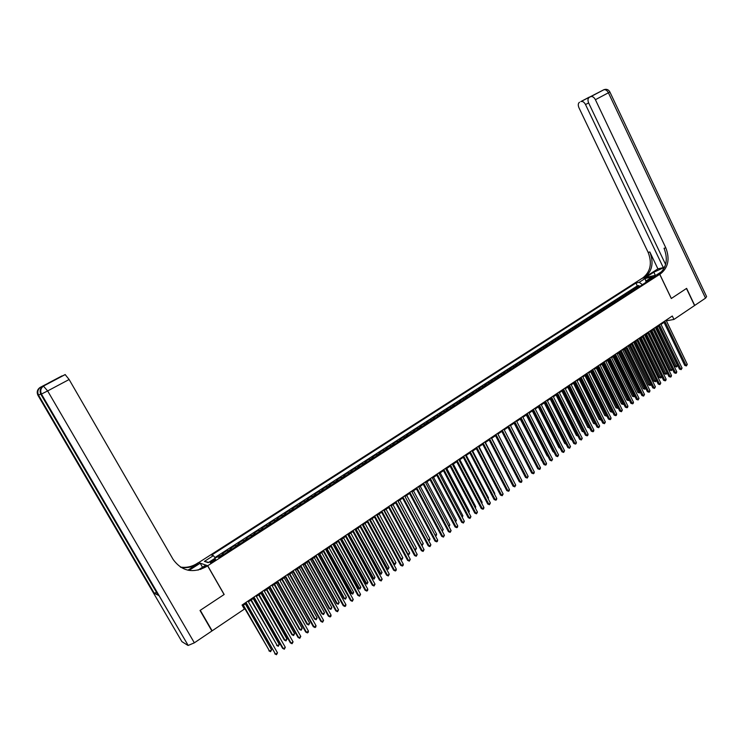 <?xml version="1.0" encoding="UTF-8"?>
<svg xmlns="http://www.w3.org/2000/svg" width="744" height="744" viewBox="0 0 744 744"><rect width="100%" height="100%" fill="white"/><g stroke="black" fill="none" stroke-linecap="round" stroke-linejoin="round"><path stroke-width="1.12" d="M213.686 561.255C215.379 560.092 215.946 559.432 215.369 559.265L212.04 560.716C210.338 561.869 209.78 562.538 210.357 562.706L213.686 561.255M198.574 562.659L642.119 278.321L659.733 274.322L207.697 565.747L198.518 562.557M638.287 287.342L635.664 287.63L638.882 285.557L639.403 286.626M636.139 288.737L633.507 289.007L634.037 290.086M633.507 289.007L630.27 291.09L632.893 290.82M627.462 294.317L624.858 294.578L628.113 292.485L628.634 293.564M622.003 297.842L619.408 298.093L622.682 295.982L623.202 297.061M616.506 301.376L613.921 301.618L617.213 299.497L617.743 300.585M610.982 304.938L608.406 305.17L611.717 303.031L612.247 304.119M605.421 308.518L602.863 308.732L606.193 306.593L606.723 307.681M599.831 312.117L597.283 312.322L600.631 310.174L601.171 311.262M594.214 315.744L591.666 315.94L595.042 313.773L595.572 314.861M588.551 319.39L586.021 319.567L589.415 317.39L589.955 318.488M582.859 323.054L580.339 323.222L583.752 321.027L584.3 322.133M577.139 326.746L574.628 326.904L578.06 324.691L578.609 325.798M571.383 330.457L568.881 330.596L572.341 328.374L572.88 329.48M565.589 334.186L563.106 334.316L566.575 332.084L567.123 333.191M559.758 337.943L557.284 338.064L560.781 335.814L561.339 336.92M553.899 341.719L551.434 341.822L554.95 339.562L555.508 340.678M548.003 345.514L545.557 345.616L549.091 343.337L549.649 344.453M542.069 349.336L539.633 349.42L543.185 347.132L543.752 348.257M536.099 353.186L533.671 353.261L537.252 350.954L537.819 352.079M530.091 357.055L527.682 357.111L531.281 354.795L531.848 355.92M524.046 360.952L521.656 360.989L525.273 358.664L525.841 359.789M517.964 364.867L515.583 364.895L519.228 362.551L519.805 363.686M511.853 368.81L509.482 368.819L513.146 366.467L513.723 367.601M505.697 372.772L503.344 372.772L507.036 370.4L507.613 371.535M499.503 376.762L497.159 376.752L500.879 374.362L501.456 375.506M493.272 380.779L490.947 380.751L494.686 378.352L495.262 379.487M487.004 384.815L484.688 384.778L488.445 382.36L489.041 383.504M480.689 388.88L478.401 388.824L482.177 386.396L482.772 387.54M474.337 392.972L472.059 392.906L475.872 390.451L476.458 391.604M467.948 397.091L465.688 397.008L469.52 394.543L470.115 395.696M461.522 401.23L459.281 401.137L463.131 398.654L463.726 399.807M455.049 405.396L452.826 405.285L456.695 402.792L457.3 403.946M448.539 409.591L446.326 409.46L450.232 406.949L450.836 408.112M441.992 413.813L439.788 413.673L443.722 411.144L444.326 412.306M435.398 418.063L433.213 417.905L437.165 415.357L437.779 416.528M428.758 422.341L426.591 422.164L430.571 419.607L431.185 420.779M422.081 426.647L419.932 426.452L423.931 423.875L424.554 425.047M415.357 430.971L413.227 430.767L417.254 428.172L417.877 429.353M408.596 435.333L406.484 435.11L410.539 432.497L411.162 433.678M401.779 439.723L399.686 439.481L403.769 436.849L404.401 438.03M394.925 444.131L392.851 443.88L396.961 441.229L397.594 442.42M388.033 448.576L385.978 448.307L390.107 445.647L390.74 446.828M381.086 453.05L379.049 452.761L383.207 450.083L383.848 451.273M374.093 457.56L372.074 457.244L376.269 454.547L376.91 455.747M367.062 462.089L365.062 461.764L369.275 459.048L369.926 460.248M359.975 466.655L358.004 466.302L362.244 463.577L362.895 464.777M352.851 471.25L350.889 470.878L355.167 468.134L355.818 469.334M345.672 475.872L343.737 475.481L348.034 472.719L348.685 473.928M338.446 480.522L336.53 480.122L340.864 477.332L341.515 478.541M331.173 485.209L329.276 484.79L333.638 481.982L334.298 483.2M323.854 489.924L321.975 489.487L326.365 486.66L327.034 487.878M316.479 494.676L314.628 494.211L319.046 491.375L319.715 492.593M309.058 499.457L307.226 498.973L311.671 496.118L312.35 497.336M301.59 504.274L299.776 503.772L304.259 500.889L304.928 502.116M294.066 509.119L292.28 508.598L296.791 505.697L297.47 506.924M286.487 514.002L284.729 513.453L289.267 510.533L289.946 511.77M278.861 518.912L277.131 518.345L281.697 515.406L282.385 516.643M271.188 523.86L269.468 523.274L274.071 520.316L274.759 521.553M263.45 528.845L261.767 528.231L266.399 525.255L267.087 526.492M255.666 533.857L254.002 533.225L258.661 530.23L259.368 531.476M247.826 538.907L246.19 538.256L250.886 535.234L251.584 536.489M239.931 543.994L238.322 543.325L243.046 540.274L243.753 541.53M231.979 549.119L230.398 548.421L235.16 545.352L235.867 546.617M223.972 554.271L222.419 553.555L227.208 550.467L227.924 551.732M666.364 320.813L673.943 319.436L672.297 316.005L242.06 605.049L244.367 609.104L212.142 630.828L200.275 610.303L224.167 594.484L207.697 565.747M651.763 277.67L649.94 279.223L653.567 277.763L655.39 276.219L651.763 277.67L652.172 278.526M646.118 282.246L642.407 284.636L639.208 282.311L635.943 283.036L211.612 555.089L213.37 555.638L204.433 561.376L208.236 562.659L217.267 556.856L219.089 557.423L649.754 279.958L646.396 280.711L646.099 282.311M639.208 282.311L645.095 278.526L652.311 276.898L646.396 280.711M638.882 285.557L637.32 285.891L214.923 557.563M220.754 556.345L219.21 555.619L217.285 556.856M227.208 550.467L228.789 551.174M235.16 545.352L236.759 546.04M243.046 540.274L244.674 540.934M250.886 535.234L252.542 535.875M258.661 530.23L260.344 530.844M266.399 525.255L268.1 525.85M274.071 520.316L275.801 520.884M281.697 515.406L283.445 515.955M289.267 510.533L291.043 511.063M296.791 505.697L298.586 506.208M304.259 500.889L306.072 501.382M311.671 496.118L313.522 496.583M319.046 491.375L320.906 491.821M326.365 486.66L328.253 487.097M333.638 481.982L335.544 482.391M340.864 477.332L342.789 477.732M348.034 472.719L349.987 473.091M355.167 468.134L357.129 468.488M362.244 463.577L364.235 463.912M369.275 459.048L371.284 459.364M376.269 454.547L378.296 454.854M383.207 450.083L385.252 450.362M390.107 445.647L392.172 445.907M396.961 441.229L399.044 441.48M403.769 436.849L405.871 437.081M410.539 432.497L412.66 432.71M417.254 428.172L419.393 428.367M423.931 423.875L426.089 424.061M430.571 419.607L432.748 419.774M437.165 415.357L439.36 415.515M443.722 411.144L445.926 411.283M450.232 406.949L452.454 407.07M456.695 402.792L458.936 402.895M463.131 398.654L465.381 398.747M469.52 394.543L471.789 394.618M475.872 390.451L478.15 390.516M482.177 386.396L484.484 386.443M488.445 382.36L490.77 382.388M494.686 378.352L497.011 378.361M500.879 374.362L503.223 374.362M507.036 370.4L509.389 370.391M513.146 366.467L515.527 366.439M519.228 362.551L521.618 362.514M525.273 358.664L527.673 358.608M531.281 354.795L533.699 354.73M537.252 350.954L539.679 350.88M543.185 347.132L545.631 347.039M549.091 343.337L551.546 343.235M554.95 339.562L557.423 339.45M560.781 335.814L563.264 335.683M566.575 332.084L569.067 331.945M572.341 328.374L574.842 328.225M578.06 324.691L580.58 324.524M583.752 321.027L586.281 320.85M589.415 317.39L591.954 317.204M595.042 313.773L597.59 313.568M600.631 310.174L603.189 309.96M606.193 306.593L608.759 306.37M611.717 303.031L614.302 302.799M617.213 299.497L619.808 299.255M622.682 295.982L625.286 295.731M628.113 292.485L630.726 292.225M659.733 274.322L671.302 298.521L686.461 288.477L694.571 305.533L673.943 319.436M211.64 630.559L212.142 630.828M242.479 605.783L246.013 603.403M248.412 601.794L254.002 598.036M256.392 596.428L261.935 592.708M264.325 591.099L269.802 587.416M272.192 585.807L277.624 582.152M280.014 580.553L285.38 576.935M287.779 575.326L293.089 571.755M295.489 570.146L300.753 566.612M303.143 565.003L308.351 561.497M310.741 559.888L315.902 556.419M318.293 554.81L323.398 551.378M325.798 549.769L330.848 546.375M333.247 544.766L338.25 541.399M340.64 539.791L345.597 536.461M347.987 534.852L352.898 531.551M355.288 529.942L360.143 526.678M362.533 525.069L367.341 521.842M370.317 519.833L394.236 563.878L395.966 562.669L395.008 564.426L393.334 563.682L369.731 520.233L374.492 517.034M376.882 515.425L381.598 512.253M383.988 510.654L388.656 507.51M391.046 505.901L395.668 502.795M398.059 501.196L402.634 498.117M405.015 496.508L409.553 493.467M411.934 491.858L416.426 488.845M418.807 487.236L423.252 484.251M425.633 482.651L430.032 479.694M432.422 478.094L436.774 475.165M439.155 473.556L443.471 470.664M445.851 469.055L450.129 466.19M452.501 464.591L456.732 461.745M459.113 460.145L463.307 457.328M465.679 455.728L469.827 452.938M472.208 451.348L476.318 448.586M478.69 446.986L482.754 444.252M485.135 442.652L489.161 439.946M491.533 438.346L495.523 435.668M497.894 434.078L501.847 431.418L523.153 472.803M504.218 429.827L508.124 427.196M510.496 425.605L514.374 423.001M516.736 421.402L520.577 418.826M522.939 417.235L526.743 414.678M529.105 413.087L532.871 410.558M535.234 408.977L538.963 406.466M541.325 404.876L545.008 402.402M547.37 400.811L551.025 398.356L571.773 439.481L570.648 439.499L550.179 398.923M553.387 396.766L557.005 394.339M559.367 392.748L562.948 390.34M565.301 388.759L568.853 386.368M571.206 384.788L574.721 382.425M577.074 380.844L580.562 378.501M582.915 376.92L586.356 374.604M588.709 373.023L592.122 370.726M594.475 369.145L597.851 366.876M600.203 365.295L603.551 363.044M605.895 361.463L609.215 359.24M611.559 357.659L614.842 355.455M617.185 353.874L620.44 351.689M622.774 350.117L626.002 347.95M628.336 346.379L631.535 344.23M633.869 342.668L637.031 340.538M639.366 338.966L642.491 336.865M644.825 335.293L647.931 333.21M650.256 331.647L653.325 329.583M655.659 328.011L658.7 325.965M661.025 324.403L664.039 322.375M666.299 320.032L666.605 320.655M637.32 285.891L635.943 283.036M219.21 555.619L219.926 556.884M213.37 555.638L215.351 558.093M646.136 282.143L645.095 278.526M204.433 561.376L208.655 562.399M663.741 321.752L684.74 365.416L685.987 365.285L664.736 321.083M687.289 364.365L686.424 365.927L685.987 365.285L687.289 364.365L666.066 320.19M686.424 365.927L684.74 365.416M656.208 327.648L674.947 366.467L676.156 366.336L677.459 365.425L658.496 326.104M657.175 326.997L676.603 366.969L674.947 366.467M677.459 365.425L676.603 366.969M664.904 266.603L663.313 267.617L585.519 104.56C584.226 102.198 582.738 101.175 581.064 101.491L603.868 89.726C605.597 89.392 607.113 90.415 608.406 92.786L595.405 99.705C594.093 97.306 592.587 96.274 590.866 96.599L604.072 89.643M609.885 91.977L706.595 296.614L705.517 298.149L694.719 305.431L686.619 288.374L671.348 298.483L659.789 274.285L660.7 273.699C668.298 267.431 670 258.81 665.806 247.836L595.405 99.705M664.615 267.282L653.837 272.202L645.559 277.512L642.174 278.284L643.067 277.707C650.572 271.569 652.265 263.134 648.145 252.402L578.962 107.778C577.893 105.127 578.079 103.276 579.539 102.226M656.282 275.103L662.058 271.355M656.273 275.085L659.789 274.285M657.91 268.882L644.75 277.326C652.265 271.169 653.957 262.716 649.828 251.965L657.91 268.882L663.313 267.617M589.378 97.325L590.624 96.701M589.294 97.362C587.797 98.441 587.583 100.319 588.671 103.007L665.61 264.483M660.7 273.699L658.942 274.099C666.54 267.849 668.242 259.238 664.048 248.282L665.806 247.836M596 93.818L581.064 101.491M43.385 386.034C40.176 388.154 39.348 390.916 40.892 394.329L47.644 390.935L194.351 642.825L188.176 645.448L41.218 394.208C39.674 390.795 40.502 388.024 43.719 385.904L65.147 374.567L69.127 379.514L47.644 390.935L43.385 386.034L44.779 385.29L42.566 386.545M194.351 642.825L211.891 630.996L200.024 610.471L224.084 594.54L207.613 565.803L206.2 566.714C192.808 573.671 181.778 571.234 173.12 559.423L69.127 379.514M202.517 567.263L200.192 563.217L188.985 570.406M200.192 563.217L198.434 562.604L197.058 563.496C191.84 566.742 186.279 567.942 180.383 567.077M187.925 570.202L197.923 563.794C192.547 567.151 186.818 568.323 180.764 567.319M200.564 569.439L205.288 566.389L206.2 566.714M207.613 565.803L205.772 565.161L198.034 570.136M65.147 374.567L42.129 386.35M187.814 645.336L181.889 641.616L37.981 395.352L40.734 394.05M156.631 592.577L153.962 593.182L158.119 595.135M48.276 383.113L61.985 375.897M658.394 325.342L679.495 369.108L680.732 368.978L659.389 324.682M682.053 368.057L681.179 369.619L680.732 368.978L682.053 368.057L660.728 323.779M681.179 369.619L679.495 369.108M653.027 328.95L674.222 372.818L675.459 372.698L654.004 328.29M676.78 371.768L676.436 372.958L675.905 373.33L675.459 372.698L676.78 371.768L655.352 327.388M675.905 373.33L674.222 372.818M647.624 332.577L668.921 376.548L670.149 376.436L648.601 331.926M671.479 375.497L671.135 376.697L670.604 377.069L670.149 376.436L671.479 375.497L649.949 331.015M670.604 377.069L668.921 376.548M642.184 336.232L663.583 380.305L664.801 380.193L643.16 335.581M666.14 379.254L665.806 380.454L665.266 380.826L664.801 380.193L666.14 379.254L644.518 334.661M665.266 380.826L663.583 380.305M650.916 331.201L669.74 370.112L670.939 369.982L672.251 369.071L653.204 329.666M651.874 330.559L671.395 370.614L669.74 370.112M672.251 369.071L671.395 370.614M645.587 334.781L664.494 373.776L665.703 373.655L667.015 372.735L647.885 333.238M646.545 334.14L666.159 374.288L664.494 373.776M667.015 372.735L666.159 374.288M640.24 338.381L659.231 377.468L661.714 376.455M641.189 337.739L660.886 377.98L659.231 377.468M661.732 376.492L660.886 377.98M634.855 341.998L653.929 381.179L656.338 380.221M635.794 341.366L655.594 381.7L653.929 381.179M656.394 380.342L655.594 381.7M636.725 339.906L658.217 384.081L659.435 383.969L637.682 339.255M660.774 383.03L659.9 384.611L659.435 383.969L660.774 383.03L639.059 338.334M659.9 384.611L658.217 384.081M629.433 345.644L648.601 384.908L650.926 384.006M630.373 345.011L650.265 385.439L648.601 384.908M651.028 384.22L650.265 385.439M631.219 343.598L652.814 387.875L654.032 387.773L632.177 342.956M655.38 386.824L654.506 388.414L654.032 387.773L655.38 386.824L633.562 342.026M654.506 388.414L652.814 387.875M623.984 349.308L643.244 388.666L645.494 387.819M624.923 348.676L644.909 389.196L643.244 388.666M645.634 388.117L644.909 389.196M625.695 347.318L647.382 391.697L648.591 391.604L626.643 346.676M649.958 390.647L649.624 391.856L649.075 392.237L648.591 391.604L649.958 390.647L628.029 345.746M649.075 392.237L647.382 391.697M618.506 352.991L637.85 392.441L640.017 391.651M619.436 352.368L639.514 392.972L637.85 392.441M640.212 392.042L639.514 392.972M620.124 351.056L641.923 395.538L643.123 395.455L621.073 350.415M644.499 394.487L643.616 396.087L643.123 395.455L644.499 394.487L622.468 349.485M643.616 396.087L641.923 395.538M613 356.692L632.428 396.236L634.52 395.51M613.912 356.078L634.093 396.775L632.428 396.236M634.753 395.985L634.093 396.775M614.525 354.814L636.427 399.407L637.627 399.323L615.465 354.181M639.003 398.356L638.12 399.956L637.627 399.323L639.003 398.356L616.869 353.242M638.12 399.956L636.427 399.407M607.448 360.422L626.978 400.058L628.978 399.389M608.369 359.808L628.643 400.598L626.978 400.058M629.257 399.956L628.643 400.598M608.899 358.599L630.903 403.295L632.093 403.22L609.829 357.966M633.479 402.244L633.153 403.453L632.595 403.843L632.093 403.22L633.479 402.244L611.243 357.018M632.595 403.843L630.903 403.295M601.877 364.169L621.491 403.899L623.416 403.295M602.779 363.565L623.156 404.438L621.491 403.899M623.732 403.946L623.156 404.438M603.235 362.402L625.341 407.201L626.532 407.135L604.156 361.779M627.927 406.15L627.592 407.368L627.034 407.759L626.532 407.135L627.927 406.15L605.579 360.821M627.034 407.759L625.341 407.201M596.269 367.945L615.976 407.759L617.808 407.219M597.162 367.331L617.641 408.307L615.976 407.759M618.171 407.935L617.641 408.307M597.534 366.234L619.752 411.134L620.933 411.079L598.455 365.611M622.337 410.084L621.445 411.702L620.933 411.079L622.337 410.084L599.887 364.653M621.445 411.702L619.752 411.134M590.624 371.73L610.424 411.646L612.173 411.162M591.517 371.135L612.089 412.204L610.424 411.646M591.806 370.084L614.126 415.096L615.307 415.04L592.717 369.47M616.711 414.045L616.385 415.264L615.818 415.663L615.307 415.04L616.711 414.045L594.149 368.503M615.818 415.663L614.126 415.096M584.951 375.553L604.844 415.552L606.509 415.133M585.835 374.957L606.509 416.119L604.844 415.552M586.039 373.953L608.462 419.077L609.634 419.03L586.942 373.349M611.057 418.026L610.731 419.253L610.164 419.653L609.634 419.03L611.057 418.026L588.392 372.372M610.164 419.653L608.462 419.077M579.241 379.384L599.227 419.486L600.808 419.132M580.115 378.798L600.901 420.053L599.227 419.486M580.236 377.85L602.77 423.085L603.942 423.038L581.129 377.245M605.365 422.034L604.472 423.662L603.942 423.038L605.365 422.034L582.589 376.269M604.472 423.662L602.77 423.085M573.494 383.253L593.582 423.448L595.07 423.15M574.368 382.667L595.246 424.015L593.582 423.448M574.396 381.774L597.041 427.112L598.204 427.075L575.289 381.179M599.645 426.061L598.743 427.698L598.204 427.075L599.645 426.061L576.758 380.193M598.743 427.698L597.041 427.112M567.719 387.131L587.899 427.419L589.294 427.196M568.583 386.555L589.564 427.995L587.899 427.419M568.528 385.718L591.285 431.167L592.438 431.129L569.411 385.122M593.879 430.116L593.563 431.343L592.977 431.752L592.438 431.129L593.879 430.116L570.881 384.137M592.977 431.752L591.285 431.167M561.906 391.037L582.18 431.427L583.491 431.269M562.762 390.461L583.854 432.004L582.18 431.427M562.622 389.689L585.481 435.24L586.635 435.221L563.496 389.103M588.086 434.198L587.769 435.426L587.183 435.835L586.635 435.221L588.086 434.198L564.975 388.108M587.183 435.835L585.481 435.24M556.056 394.971L576.433 435.454L577.651 435.361M556.912 394.404L577.846 435.742M577.986 436.04L576.433 435.454M556.679 393.678L579.65 439.351L580.794 439.332L557.544 393.102M582.254 438.3L581.352 439.946L580.794 439.332L582.254 438.3L559.032 392.097M581.352 439.946L579.65 439.351M572.08 440.095L570.648 439.499M550.7 397.696L573.782 443.48L574.926 443.461L551.555 397.119M576.395 442.429L576.079 443.666L575.484 444.075L574.926 443.461L576.395 442.429L553.052 396.115M575.484 444.075L573.782 443.48M544.255 402.904L564.826 443.582L565.831 443.564M566.138 444.177L564.826 443.582M544.682 401.741L567.886 447.628L569.011 447.618L545.529 401.165M570.49 446.577L569.588 448.232L569.011 447.618L570.49 446.577L547.045 400.151M569.588 448.232L567.886 447.628M538.303 406.912L558.976 447.674L559.851 447.674M560.139 448.241L558.976 447.674M538.628 405.806L561.943 451.803L563.069 451.803L539.465 405.238M564.557 450.762L563.645 452.417L563.069 451.803L564.557 450.762L540.99 404.224M563.645 452.417L561.943 451.803M532.313 410.939L553.09 451.803L553.824 451.803M554.075 452.287L553.09 451.803M532.537 409.898L555.963 456.007L557.089 456.016L533.364 409.339M558.586 454.965L557.665 456.63L557.089 456.016L558.586 454.965L534.899 408.317M557.665 456.63L555.963 456.007M526.287 414.985L547.156 455.951L547.77 455.96M547.965 456.351L547.156 455.951M526.399 414.017L549.956 460.238L551.062 460.257L527.236 413.459M552.569 459.197L551.657 460.862L551.062 460.257L552.569 459.197L528.77 412.427M551.657 460.862L549.956 460.238M520.223 419.067L541.679 460.136M541.827 460.434L541.195 460.127M520.233 418.165L543.901 464.498L545.008 464.516L521.051 417.607M546.524 463.447L546.217 464.693L545.603 465.121L545.008 464.516L546.524 463.447L522.604 416.575M545.603 465.121L543.901 464.498M514.123 423.169L535.541 464.33M514.03 422.332L537.819 468.785L538.916 468.813L514.839 421.783M540.442 467.734L540.135 468.98L539.521 469.408L538.916 468.813L540.442 467.734L516.401 420.741M539.521 469.408L537.819 468.785M507.985 427.288L529.365 468.562M507.78 426.526L531.69 473.091L532.778 473.128L508.589 425.987M534.322 472.04L534.006 473.296L533.392 473.723L532.778 473.128L534.322 472.04L510.151 424.936M533.392 473.723L531.69 473.091M501.503 430.748L525.524 477.425L526.613 477.471L502.293 430.218M528.156 476.383L527.236 478.066L526.613 477.471L528.156 476.383L503.874 429.158M527.236 478.066L525.524 477.425M519.544 476.067L497.922 434.059M495.179 434.998L519.321 481.786L520.4 481.842L495.96 434.468M521.953 480.745L521.656 482L521.033 482.438L520.4 481.842L521.953 480.745L497.55 433.408M521.033 482.438L519.321 481.786M513.295 480.447L491.672 438.263M488.808 439.276L513.081 486.176L514.151 486.241L489.589 438.755M515.722 485.135L514.792 486.836L514.151 486.241L515.722 485.135L491.189 437.677M514.792 486.836L513.081 486.176M507.008 484.856L485.376 442.485M482.41 443.573L506.804 490.603L507.864 490.668L483.172 443.061M509.445 489.552L509.138 490.817L508.505 491.254L507.864 490.668L509.445 489.552L484.781 441.983M508.505 491.254L506.804 490.603M500.675 489.292L479.043 446.744M501.028 489.05L500.879 489.682M475.965 447.907L500.48 495.048L501.54 495.123L476.718 447.395M503.121 494.007L502.191 495.709L501.54 495.123L503.121 494.007L478.336 446.307M502.191 495.709L500.48 495.048M494.304 493.756L494.769 493.43L472.673 451.022M494.769 493.43L494.574 494.267M469.473 452.259L494.118 499.522L495.169 499.605L470.227 451.757M496.769 498.48L496.471 499.745L495.829 500.191L495.169 499.605L496.769 498.48L471.854 450.669M495.829 500.191L494.118 499.522M487.897 498.248L488.473 497.848L466.265 455.337M488.473 497.848L488.231 498.889M462.945 456.649L487.72 504.023L488.761 504.116L463.689 456.156M490.37 502.981L489.431 504.702L488.761 504.116L490.37 502.981L465.326 455.049M489.431 504.702L487.72 504.023M481.442 502.767L482.131 502.284L459.82 459.671M482.131 502.284L481.842 503.539M456.379 461.066L481.284 508.552L482.317 508.654L457.104 460.573M483.926 507.51L483.637 508.784L482.986 509.24L482.317 508.654L483.926 507.51L458.76 459.467M482.986 509.24L481.284 508.552M474.951 507.324L475.751 506.757L453.319 464.033M475.751 506.757L475.351 508.087M449.767 465.502L474.802 513.118L475.825 513.221L450.483 465.019M477.453 512.077L476.504 513.806L475.825 513.221L477.453 512.077L452.147 463.903M476.504 513.806L474.802 513.118M468.413 511.9L469.334 511.258L446.791 468.432M469.334 511.258L468.822 512.672M443.108 469.976L468.274 517.703L469.287 517.824L443.824 469.501M470.924 516.671L469.985 518.401L469.287 517.824L470.924 516.671L445.489 468.376M469.985 518.401L468.274 517.703M461.838 516.513L462.88 515.778L440.216 472.849M462.88 515.778L462.247 517.275M436.412 474.477L461.708 522.325L462.712 522.446L437.119 474.002M464.358 521.284L463.419 523.023L462.712 522.446L464.358 521.284L438.793 472.877M463.419 523.023L461.708 522.325M455.216 521.144L456.379 520.335L433.594 477.295M456.379 520.335L455.626 521.916M429.669 479.006L455.096 526.975L456.1 527.105L430.367 478.541M457.755 525.934L457.467 527.217L456.807 527.682L456.1 527.105L457.755 525.934L432.05 477.406M456.807 527.682L455.096 526.975M448.558 525.813L449.832 524.92L426.935 481.777M449.832 524.92L448.967 526.594M422.89 483.563L448.446 531.653L449.441 531.793L423.569 483.107M451.106 530.621L450.157 532.369L449.441 531.793L451.106 530.621L425.27 481.963M450.157 532.369L448.446 531.653M441.852 530.519L443.257 529.533L420.239 486.278M443.257 529.533L442.243 531.244M416.054 488.157L441.75 536.368L442.736 536.508L416.724 487.701M444.419 535.327L443.461 537.084L442.736 536.508L444.419 535.327L418.444 486.548M443.461 537.084L441.75 536.368M435.101 535.243L436.626 534.173L413.487 490.817M436.626 534.173L436.347 535.438L435.435 535.866M409.181 492.77L435.017 541.102L435.984 541.26L409.842 492.323M437.677 540.07L437.398 541.353L436.719 541.827L435.984 541.26L437.677 540.07L411.562 491.17M436.719 541.827L435.017 541.102M428.302 540.005L429.958 538.851L406.698 495.383M429.958 538.851L429.688 540.107L428.563 540.479M429.018 540.581L428.339 540.06M402.262 497.42L428.228 545.873L429.195 546.04L402.913 496.983M430.897 544.841L429.939 546.608L429.195 546.04L430.897 544.841L404.643 495.82M429.939 546.608L428.228 545.873M398.152 501.131L421.56 544.729L423.252 543.548L399.863 499.977M421.42 544.701L422.304 545.287L421.616 545.064M423.252 543.548L422.304 545.287M395.297 502.098L421.402 550.681L422.36 550.858L395.929 501.67M424.071 549.649L423.113 551.416L422.36 550.858L424.071 549.649L397.677 500.498M423.113 551.416L421.402 550.681M391.26 505.762L414.799 549.472L416.491 548.281L392.99 504.599M414.473 549.407L415.543 550.03L414.613 549.677M416.491 548.281L415.543 550.03M388.284 506.813L414.529 555.517L415.478 555.703L388.907 506.394M417.207 554.485L416.24 556.261L415.478 555.703L417.207 554.485L390.665 505.204M416.24 556.261L414.529 555.517M384.323 510.421L407.991 554.243L409.693 553.043L386.062 509.249M407.47 554.141L408.744 554.792L407.573 554.317M409.693 553.043L408.744 554.792M381.226 511.556L407.61 560.381L408.549 560.576L381.839 511.137M410.288 559.349L409.321 561.134L408.549 560.576L410.288 559.349L383.606 509.947M409.321 561.134L407.61 560.381M377.348 515.118L401.137 559.042L402.848 557.842L379.096 513.937M400.43 558.902L401.899 559.6L400.477 558.986M402.848 557.842L401.899 559.6M374.111 516.327L400.653 565.282L401.583 565.486L374.716 515.918M403.322 564.25L403.053 565.542L402.355 566.035L401.583 565.486L403.322 564.25L376.501 514.727M402.355 566.035L400.653 565.282M395.966 562.669L372.084 518.652M393.334 563.682L395.008 564.426M366.959 521.135L393.641 570.211L394.562 570.425L367.555 520.735M396.32 569.188L396.05 570.481L395.343 570.974L394.562 570.425L396.32 569.188L369.349 519.526M395.343 570.974L393.641 570.211M362.672 524.976L386.396 568.537L387.289 568.741L389.028 567.523L365.016 523.404M363.249 524.594L388.07 569.29L386.396 568.537M389.028 567.523L388.07 569.29M359.761 525.971L386.582 575.177L387.494 575.4L360.338 525.58M389.261 574.154L388.294 575.949L387.494 575.4L389.261 574.154L362.151 524.371M388.294 575.949L386.582 575.177M355.567 529.756L379.412 573.429L380.296 573.643L382.053 572.415L357.911 528.175M356.125 529.375L381.095 574.182L379.412 573.429M382.053 572.415L381.095 574.182M352.507 530.844L379.477 580.171L380.379 580.404L353.075 530.463M382.165 579.148L381.188 580.952L380.379 580.404L382.165 579.148L354.897 529.235M381.188 580.952L379.477 580.171M348.406 534.573L372.391 578.348L373.265 578.572L375.023 577.335L350.759 532.992M348.964 534.201L374.065 579.111L372.391 578.348M375.023 577.335L374.065 579.111M345.207 535.745L372.326 585.202L373.218 585.444L345.765 535.373M375.013 584.179L374.037 585.993L373.218 585.444L375.013 584.179L347.597 534.146M374.037 585.993L372.326 585.202M341.208 539.409L365.313 583.305L366.178 583.538L367.954 582.292L343.551 537.828M341.747 539.047L366.987 584.077L365.313 583.305M367.954 582.292L366.987 584.077M337.86 540.683L365.127 590.271L366.011 590.522L338.408 540.321M367.815 589.248L367.555 590.55L366.829 591.062L366.011 590.522L367.815 589.248L340.25 539.084M366.829 591.062L365.127 590.271M333.954 544.283L358.19 588.29L359.045 588.532L360.84 587.286L336.297 542.711M334.484 543.929L359.873 589.071L358.19 588.29M360.84 587.286L359.873 589.071M330.457 545.659L357.883 595.367L358.748 595.628L330.996 545.296M360.57 594.354L359.584 596.167L358.748 595.628L360.57 594.354L332.847 544.05M359.584 596.167L357.883 595.367M326.653 549.193L351.029 593.312L351.875 593.563L353.67 592.308L329.006 547.612M327.165 548.849L352.703 594.093L351.029 593.312M353.67 592.308L352.703 594.093M323.008 550.662L350.582 600.501L351.438 600.78L323.528 550.309M353.27 599.487L352.284 601.31L351.438 600.78L353.27 599.487L325.398 549.053M352.284 601.31L350.582 600.501M319.297 554.141L343.812 598.362L344.649 598.632L346.453 597.358L321.65 552.559M319.808 553.796L344.649 598.632L345.486 599.153L343.812 598.362M346.453 597.358L345.486 599.153M315.502 555.703L343.235 605.672L344.081 605.96L316.014 555.359M345.923 604.658L345.672 605.969L344.937 606.481L344.081 605.96L345.923 604.658L317.902 554.094M344.937 606.481L343.235 605.672M311.903 559.107L336.548 603.449L337.367 603.728L339.19 602.445L314.256 557.526M312.396 558.781L337.367 603.728L338.222 604.249L336.548 603.449M339.19 602.445L338.222 604.249M307.951 560.781L335.832 610.88L336.679 611.168L308.453 560.446M338.529 609.866L337.543 611.698L336.679 611.168L338.529 609.866L310.341 559.172M337.543 611.698L335.832 610.88M304.454 564.119L329.229 608.573L330.048 608.862L331.88 607.569L306.807 562.538M304.938 563.794L330.048 608.862L330.903 609.383L329.229 608.573M331.88 607.569L330.903 609.383M300.344 565.886L328.383 616.116L329.211 616.423L300.827 565.561M331.08 615.102L330.838 616.423L330.094 616.943L329.211 616.423L331.08 615.102L302.743 564.278M330.094 616.943L328.383 616.116M296.949 569.16L321.873 613.726L322.673 614.023L324.524 612.731L299.302 567.579M297.423 568.844L322.673 614.023L323.538 614.544L321.873 613.726M324.524 612.731L323.538 614.544M292.69 571.029L320.887 621.398L321.706 621.705L293.155 570.713M323.584 620.384L322.589 622.226L321.706 621.705L323.584 620.384L295.08 569.42M322.589 622.226L320.887 621.398M289.397 574.238L314.452 618.924L315.251 619.222L317.111 617.92L291.75 572.657M289.853 573.931L315.251 619.222L316.126 619.743L314.452 618.924M317.111 617.92L316.126 619.743M284.98 576.209L313.336 626.708L314.145 627.034L285.436 575.903M316.033 625.695L315.791 627.015L315.038 627.545L314.145 627.034L316.033 625.695L287.37 574.61M315.038 627.545L313.336 626.708M281.799 579.353L306.993 624.151L307.774 624.467L309.653 623.146L284.152 577.772M282.236 579.055L307.774 624.467L308.667 624.979L306.993 624.151M309.653 623.146L308.667 624.979M277.214 581.427L305.728 632.056L306.528 632.391L277.651 581.129M308.435 631.052L308.193 632.372L307.43 632.902L306.528 632.391L308.435 631.052L279.604 579.827M307.43 632.902L305.728 632.056M274.145 584.496L299.479 629.415L300.251 629.74L302.138 628.42L276.489 582.915M274.573 584.207L300.251 629.74L301.153 630.242L299.479 629.415M302.138 628.42L301.153 630.242M269.393 586.681L298.074 637.441L298.856 637.794L269.821 586.393M300.781 636.436L299.776 638.296L298.856 637.794L300.781 636.436L271.783 585.072M299.776 638.296L298.074 637.441M266.436 589.676L291.908 634.706L292.671 635.051L294.568 633.711L268.779 588.095M266.845 589.397L292.671 635.051L293.582 635.553L291.908 634.706M294.568 633.711L293.582 635.553M261.516 591.973L290.365 642.872L291.137 643.225L261.935 591.694M293.071 641.867L292.067 643.737L291.137 643.225L293.071 641.867L263.906 590.364M292.067 643.737L290.365 642.872M258.67 594.893L284.292 640.045L285.045 640.389L286.952 639.049L261.023 593.312M259.07 594.623L285.045 640.389L285.966 640.891L284.292 640.045M286.952 639.049L285.966 640.891M253.583 597.302L282.599 648.331L283.362 648.703L253.983 597.032M285.305 647.327L284.301 649.205L283.362 648.703L285.305 647.327L255.973 595.693M284.301 649.205L282.599 648.331M250.858 600.148L277.363 645.773L279.288 644.425L253.202 598.567M251.239 599.887L277.363 645.773L278.293 646.276L276.629 645.42M279.288 644.425L278.293 646.276M245.594 602.668L275.531 654.209L245.985 602.408M277.493 652.832L276.48 654.711L275.531 654.209L277.493 652.832L247.994 601.059M276.48 654.711L274.778 653.827M242.981 605.439L269.626 651.195L271.569 649.838L245.334 603.858M243.362 605.188L269.626 651.195L270.565 651.688L268.9 650.823M271.569 649.838L270.565 651.688M635.209 288.644L637.366 287.258M220.14 555.908L223.358 553.834M228.166 550.746L231.356 548.691M236.127 545.612L239.298 543.576M244.041 540.516L247.185 538.498M251.891 535.466L255.025 533.448M259.693 530.444L262.799 528.445M267.44 525.45L270.528 523.469M275.131 520.502L278.191 518.531M282.776 515.583L285.817 513.62M290.365 510.691L293.387 508.747M297.898 505.836L300.901 503.911M305.384 501.019L308.36 499.103M312.815 496.229L315.782 494.323M320.208 491.477L323.147 489.589M327.537 486.753L330.457 484.874M334.828 482.066L337.729 480.196M342.063 477.406L344.946 475.546M349.252 472.775L352.117 470.933M356.395 468.171L359.24 466.339M363.491 463.605L366.318 461.782M370.54 459.067L373.349 457.262M377.543 454.556L380.333 452.761M384.499 450.083L387.271 448.297M391.409 445.628L394.162 443.861M398.273 441.211L401.007 439.444M405.099 436.812L407.814 435.063M411.878 432.45L414.575 430.711M418.612 428.116L421.29 426.386M425.298 423.801L427.967 422.09M431.948 419.523L434.598 417.821M438.56 415.273L441.192 413.58M445.126 411.041L447.739 409.358M451.645 406.847L454.24 405.173M458.127 402.671L460.703 401.007M464.563 398.524L467.13 396.868M470.971 394.404L473.519 392.758M477.332 390.302L479.861 388.675M483.647 386.238L486.167 384.611M489.933 382.193L492.435 380.584M496.174 378.175L498.657 376.566M502.377 374.176L504.851 372.586M508.543 370.205L510.998 368.624M514.671 366.262L517.117 364.69M520.763 362.337L523.19 360.775M526.817 358.441L529.226 356.888M532.834 354.562L535.234 353.019M538.814 350.712L541.195 349.178M544.757 346.89L547.128 345.365M550.672 343.086L553.024 341.57M556.54 339.301L558.884 337.795M562.38 335.544L564.705 334.047M568.184 331.805L570.49 330.317M573.95 328.095L576.247 326.607M579.688 324.403L581.966 322.924M585.389 320.729L587.658 319.269M591.052 317.074L593.312 315.623M596.688 313.447L598.929 312.006M602.287 309.848L604.519 308.407M607.857 306.258L610.071 304.835M613.391 302.696L615.595 301.274M618.896 299.153L621.082 297.74M624.365 295.628L626.541 294.224M629.805 292.122L631.972 290.727M650.87 279.047L650.582 278.433M644.75 277.326L643.067 277.707M649.828 251.965L648.145 252.402M580.832 101.584L589.202 97.157M705.517 298.149L608.406 92.786L609.875 91.949C608.49 89.522 606.49 88.787 603.868 89.726L590.866 96.599M588.625 102.905L585.519 104.56M655.334 275.317L653.837 272.202M197.923 563.794L197.058 563.496M40.892 394.329L158.286 595.414M153.962 593.182L38.297 395.241C36.782 391.883 37.6 389.159 40.753 387.075L40.836 387.066C37.87 389.112 37.098 391.8 38.53 395.138L154.278 593.256M41.487 387.559L40.836 387.066L42.213 386.341M40.436 387.206C37.284 389.289 36.465 392.004 37.981 395.352M65.24 374.558L43.803 385.894C40.79 387.968 40.009 390.702 41.469 394.106L188.176 645.448"/></g></svg>
